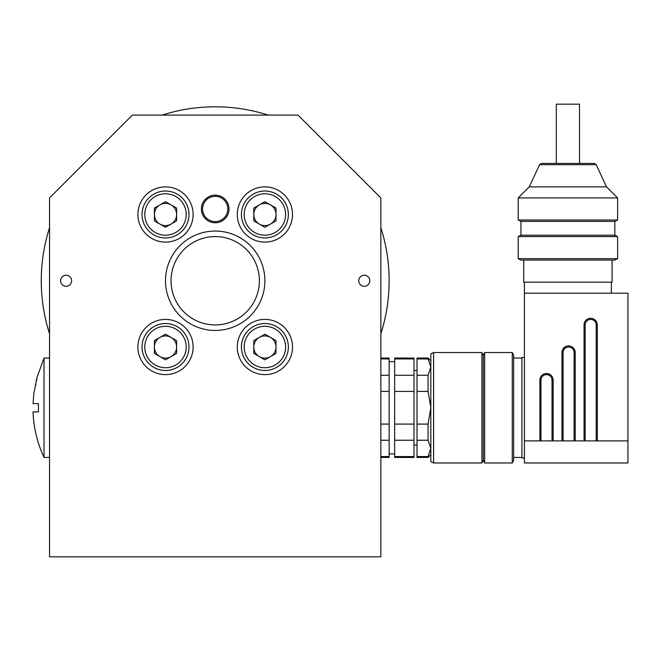 <?xml version="1.0" encoding="UTF-8"?>
<svg xmlns="http://www.w3.org/2000/svg" width="661" height="661" viewBox="0 0 661 661"><rect width="100%" height="100%" fill="white"/><g stroke="black" fill="none" stroke-linecap="round" stroke-linejoin="round"><path stroke-width="0.99" d="M165.498 280.751A49.699 49.699 0 0 1 240.042 237.712A49.699 49.699 0 0 1 240.042 323.791A49.699 49.699 0 0 1 165.498 280.751M49.542 197.928L49.542 556.843L380.852 556.843L380.852 197.928L298.02 115.097L132.365 115.097L49.542 197.928M229.003 208.967A13.807 13.807 0 0 0 208.298 197.011A13.807 13.807 0 0 0 208.298 220.923A13.807 13.807 0 0 0 229.003 208.967M71.628 280.751A5.519 5.519 0 0 0 63.349 275.968A5.519 5.519 0 0 0 63.349 285.535A5.519 5.519 0 0 0 71.628 280.751M369.805 280.751A5.519 5.519 0 0 0 361.526 275.968A5.519 5.519 0 0 0 361.526 285.535A5.519 5.519 0 0 0 369.805 280.751M193.111 214.495A27.605 27.605 0 0 0 151.7 190.583A27.605 27.605 0 0 0 151.7 238.398A27.605 27.605 0 0 0 193.111 214.495M292.501 214.495A27.605 27.605 0 0 0 251.089 190.583A27.605 27.605 0 0 0 251.089 238.398A27.605 27.605 0 0 0 292.501 214.495M292.501 347.017A27.605 27.605 0 0 0 251.089 323.105A27.605 27.605 0 0 0 251.089 370.928A27.605 27.605 0 0 0 292.501 347.017M193.111 347.017A27.605 27.605 0 0 0 151.7 323.105A27.605 27.605 0 0 0 151.7 370.928A27.605 27.605 0 0 0 193.111 347.017M171.025 280.751A44.171 44.171 0 0 0 237.282 319.007A44.171 44.171 0 0 0 237.282 242.496A44.171 44.171 0 0 0 171.025 280.751M380.852 333.788A173.934 173.934 0 0 0 380.852 227.715M268.234 115.097A173.934 173.934 0 0 0 162.16 115.097M49.542 227.715A173.934 173.934 0 0 0 49.542 333.788M264.896 201.679L275.992 208.083L275.992 220.898L264.896 227.31L253.791 220.898L253.791 208.083L264.896 201.679M288.361 214.495A23.465 23.465 0 0 1 253.155 234.812A23.465 23.465 0 0 1 253.155 194.169A23.465 23.465 0 0 1 288.361 214.495A23.465 23.465 0 0 1 253.155 234.812A23.465 23.465 0 0 1 253.155 194.169A23.465 23.465 0 0 1 288.361 214.495M253.791 214.495A11.097 11.097 0 0 0 270.44 224.104A11.097 11.097 0 0 0 270.44 204.877A11.097 11.097 0 0 0 253.791 214.495M165.498 201.679L176.603 208.083L176.603 220.898L165.498 227.31L154.401 220.898L154.401 208.083L165.498 201.679M188.972 214.495A23.465 23.465 0 0 1 153.765 234.812A23.465 23.465 0 0 1 153.765 194.169A23.465 23.465 0 0 1 188.972 214.495A23.465 23.465 0 0 1 153.765 234.812A23.465 23.465 0 0 1 153.765 194.169A23.465 23.465 0 0 1 188.972 214.495M154.401 214.495A11.097 11.097 0 0 0 171.05 224.104A11.097 11.097 0 0 0 171.05 204.877A11.097 11.097 0 0 0 154.401 214.495M165.498 334.202L176.603 340.605L176.603 353.42L165.498 359.832L154.401 353.42L154.401 340.605L165.498 334.202M188.972 347.017A23.465 23.465 0 0 1 153.765 367.334A23.465 23.465 0 0 1 153.765 326.691A23.465 23.465 0 0 1 188.972 347.017A23.465 23.465 0 0 1 153.765 367.334A23.465 23.465 0 0 1 153.765 326.691A23.465 23.465 0 0 1 188.972 347.017M154.401 347.017A11.097 11.097 0 0 0 171.05 356.626A11.097 11.097 0 0 0 171.05 337.399A11.097 11.097 0 0 0 154.401 347.017M264.896 334.202L275.992 340.605L275.992 353.42L264.896 359.832L253.791 353.42L253.791 340.605L264.896 334.202M288.361 347.017A23.465 23.465 0 0 1 253.155 367.334A23.465 23.465 0 0 1 253.155 326.691A23.465 23.465 0 0 1 288.361 347.017A23.465 23.465 0 0 1 253.155 367.334A23.465 23.465 0 0 1 253.155 326.691A23.465 23.465 0 0 1 288.361 347.017M253.791 347.017A11.097 11.097 0 0 0 270.44 356.626A11.097 11.097 0 0 0 270.44 337.399A11.097 11.097 0 0 0 253.791 347.017M227.797 208.232A12.617 12.617 0 0 1 209.537 220.253A12.617 12.617 0 0 1 208.256 198.424A12.617 12.617 0 0 1 227.797 208.232M228.979 208.165A13.807 13.807 0 0 1 209 221.311A13.807 13.807 0 0 1 207.604 197.441A13.807 13.807 0 0 1 228.979 208.165M44.023 457.453L44.023 358.055L36.9 377.679L33.794 393.948L33.05 403.615L38.445 403.615L38.445 411.894L33.05 411.894C33.645 427.816 37.305 443.002 44.023 457.445L49.542 457.453M36.685 378.786L36.9 377.679M35.512 384.925L36.049 385.033L35.512 384.925L34.017 392.791M36.504 379.728L37.049 379.835L36.504 379.728L35.62 384.38M428.064 457.453L428.064 456.569L417.017 456.569L417.017 457.453L428.064 457.453L430.823 454.694M428.064 456.569L430.823 448.398L428.064 440.234L417.017 440.234L417.017 456.569M428.064 440.234L428.064 424.089L417.017 424.089L417.017 440.234M428.064 424.089L430.823 407.754L428.064 391.419L417.017 391.419L417.017 424.089M428.064 391.419L428.064 375.274L417.017 375.274L417.017 391.419M428.064 375.274L430.823 367.111L428.064 358.94L417.017 358.94L417.017 375.274M428.064 358.94L428.064 358.055L417.017 358.055L417.017 358.94M413.984 358.94L394.658 358.94L394.658 358.055L413.984 358.055L413.984 457.453L394.658 457.453L394.658 456.569L413.984 456.569M413.984 440.234L394.658 440.234L394.658 456.569M413.984 424.089L394.658 424.089L394.658 440.234M413.984 391.419L394.658 391.419L394.658 424.089M413.984 375.274L394.658 375.274L394.658 391.419M394.658 358.94L394.658 375.274M380.852 457.453L389.131 457.453L389.131 358.055L380.852 358.055M380.852 424.089L389.131 424.089M389.131 391.419L380.852 391.419M380.852 440.234L389.131 440.234M380.852 456.569L389.131 456.569M380.852 358.94L389.131 358.94M380.852 375.274L389.131 375.274M579.499 163.432L579.499 104.157L556.306 104.157L556.306 163.432M524.413 293.178L627.95 293.178L627.95 462.973L524.413 462.973L524.413 282.156M524.413 457.999L521.934 457.999L521.934 357.51L524.413 357.51M513.647 407.754L513.647 355.296L512.267 352.536L512.267 462.973L513.647 460.213L513.647 407.754M484.662 462.973L483.282 460.213L483.282 355.296L484.662 352.536L484.662 462.973L512.267 462.973M483.282 460.213L481.902 462.973L481.902 352.536L483.282 355.296M584.051 440.887L597.304 440.887L597.304 324.931A6.627 6.627 0 0 0 590.678 318.305A6.627 6.627 0 0 0 584.051 324.931L584.051 440.887L524.413 440.887M433.583 462.973L430.823 461.593L430.823 353.916L433.583 352.536L433.583 462.973L481.902 462.973M574.112 440.887L574.112 352.536A5.519 5.519 0 0 0 568.592 347.017A5.519 5.519 0 0 0 563.073 352.536L563.073 440.887M596.197 440.887L596.197 324.931A5.519 5.519 0 0 0 590.678 319.403A5.519 5.519 0 0 0 585.159 324.931L585.159 440.887M540.979 380.149L540.979 440.887L540.979 380.149A5.519 5.519 0 0 1 546.507 374.622A5.519 5.519 0 0 1 552.026 380.149A5.519 5.519 0 0 0 546.507 374.622A5.519 5.519 0 0 0 540.979 380.149L539.88 380.149A6.627 6.627 0 0 1 546.507 373.523A6.627 6.627 0 0 1 553.133 380.149L553.133 440.887M552.026 440.887L552.026 380.149L553.133 380.149M523.727 260.062L523.727 282.156L612.078 282.156L612.078 260.062M617.597 258.682L614.837 260.062L520.967 260.062L518.207 258.682L617.597 258.682L617.597 236.588L518.207 236.588L518.207 258.682M518.207 236.588L520.967 235.209L614.837 235.209L617.597 236.588M520.967 235.209L520.967 221.394L614.837 221.394L617.597 220.014L617.597 197.92L518.207 197.92L518.207 220.014L617.597 220.014M539.599 164.688L541.384 163.432L594.421 163.432L596.205 164.688L539.599 164.688L529.246 186.881L606.55 186.881L617.597 197.92M285.602 214.495A20.706 20.706 0 0 0 254.543 196.557A20.706 20.706 0 0 0 254.543 232.424A20.706 20.706 0 0 0 285.602 214.495M186.204 214.495A20.706 20.706 0 0 0 155.145 196.557A20.706 20.706 0 0 0 155.145 232.424A20.706 20.706 0 0 0 186.204 214.495M186.204 347.017A20.706 20.706 0 0 0 155.145 329.079A20.706 20.706 0 0 0 155.145 364.946A20.706 20.706 0 0 0 186.204 347.017M285.602 347.017A20.706 20.706 0 0 0 254.543 329.079A20.706 20.706 0 0 0 254.543 364.946A20.706 20.706 0 0 0 285.602 347.017M561.966 440.887L561.966 352.536A6.627 6.627 0 0 1 568.592 345.91A6.627 6.627 0 0 1 575.219 352.536L575.219 440.887M627.95 440.887L597.304 440.887M539.88 440.887L539.88 380.149M575.219 352.536L574.112 352.536A5.519 5.519 0 0 0 568.592 347.017A5.519 5.519 0 0 0 563.073 352.536L561.966 352.536M597.304 324.931L596.197 324.931A5.519 5.519 0 0 0 590.678 319.403A5.519 5.519 0 0 0 585.159 324.931L584.051 324.931M44.023 358.055L49.542 358.055M413.984 445.027L417.017 445.027M413.984 370.482L417.017 370.482M389.131 453.859L394.658 453.859M389.131 361.65L394.658 361.65M430.823 360.815L428.064 358.055M521.934 358.055L513.647 358.055M521.934 457.453L513.647 457.453M484.662 352.536L512.267 352.536M433.583 352.536L481.902 352.536M611.384 293.178L611.384 282.156M614.837 235.209L614.837 221.394M520.967 221.394L518.207 220.014M529.246 186.881L518.207 197.92M596.205 164.688L606.55 186.881"/></g></svg>

